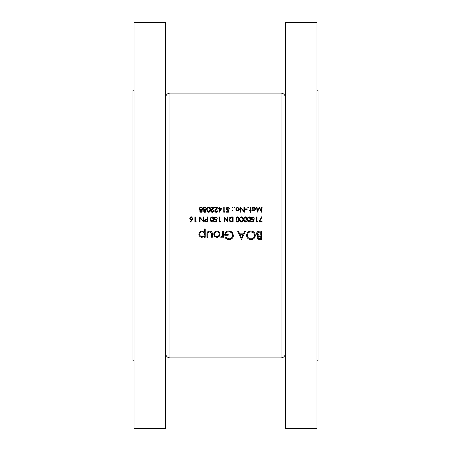 <?xml version="1.0" encoding="UTF-8"?>
<svg xmlns="http://www.w3.org/2000/svg" width="451" height="451" viewBox="0 0 451 451"><rect width="100%" height="100%" fill="white"/><g stroke="black" fill="none" stroke-linecap="round" stroke-linejoin="round"><path stroke-width="0.68" d="M165.68 353.607L165.68 97.393C165.934 94.795 167.36 93.374 169.954 93.12L169.954 357.88C167.36 357.626 165.934 356.205 165.68 353.607M134.065 90.2L132.927 90.2L132.927 360.8L134.065 360.8M165.399 22.55L165.399 428.45L134.065 428.45L134.065 22.55L165.399 22.55M285.32 225.5L285.32 353.607C285.066 356.205 283.64 357.626 281.046 357.88L281.046 93.12C283.64 93.374 285.066 94.795 285.32 97.393L285.32 336.519M316.935 90.2L318.073 90.2L318.073 360.8L316.935 360.8M285.601 225.5L285.601 428.45L316.935 428.45L316.935 22.55L285.601 22.55L285.601 225.5M216.88 237.361L219.186 236.358L220.015 234.21C219.846 232.293 218.797 231.25 216.88 231.092C214.964 231.25 213.921 232.293 213.746 234.21L214.575 236.363L217.517 237.305M205.244 237.254L205.244 228.967L204.5 228.967L204.5 232.293L202.025 231.092C200.103 231.267 199.049 232.316 198.868 234.244C199.06 236.155 200.126 237.192 202.054 237.361L204.5 236.132L204.5 237.254L205.244 237.254M223.42 237.254L223.42 231.2L222.676 231.2L222.54 235.309L220.55 237.153L221.193 237.361L222.676 236.363L222.676 237.254L223.42 237.254M241.488 239.487L245.524 231.2L244.713 231.2L243.45 233.855L239.695 233.855L238.466 231.2L237.66 231.2L241.488 239.487M261.467 239.487L261.467 231.2L259.224 231.2C257.656 231.233 256.771 232.017 256.58 233.55L258.175 235.67L257.217 237.435C257.425 238.895 258.305 239.577 259.849 239.487L261.467 239.487M250.998 239.701C253.642 239.436 255.08 237.97 255.3 235.304C255.057 232.66 253.597 231.216 250.931 230.985C248.275 231.228 246.827 232.682 246.584 235.343C246.821 238.027 248.292 239.481 250.998 239.701M225.224 238.072L228.95 239.701C231.662 239.504 233.15 238.049 233.409 235.343L232.389 232.553L228.798 230.985C226.182 231.16 224.812 232.581 224.694 235.236L228.2 235.236L228.2 234.385L225.438 234.385C225.866 232.716 226.966 231.865 228.736 231.837C231.036 231.949 232.344 233.133 232.665 235.377C232.406 237.525 231.177 238.68 228.973 238.85L225.861 237.468L225.224 238.072M212.365 237.254L212.365 234.362C212.489 232.355 211.581 231.267 209.647 231.092C207.736 231.256 206.834 232.327 206.941 234.306L206.941 237.254L207.685 237.254L207.81 232.97L209.642 231.837L211.502 233.026L211.62 237.254L212.365 237.254M195.835 221.937L196.129 221.43L195.362 221.43L195.362 216.954L194.917 216.954L194.917 221.937L195.835 221.937M262.144 207.223L261.698 207.223L261.219 210.82L259.415 207.223L257.515 210.809L257.036 207.223L256.585 207.223L257.25 212.207L259.364 208.12L261.49 212.207L262.144 207.223M213.768 219.445C213.915 218.036 213.362 217.162 212.1 216.83C210.831 217.156 210.256 218.025 210.38 219.445C210.256 220.86 210.826 221.734 212.1 222.067C213.362 221.729 213.915 220.855 213.768 219.445M220.376 221.937L220.669 221.43L219.902 221.43L219.902 216.954L219.457 216.954L219.457 221.937L220.376 221.937M250.514 212.336L250.514 210.865L251.156 210.865L251.156 210.42L250.514 210.42L250.514 207.223L250.068 207.223L250.068 210.42L249.431 210.42L249.431 210.865L250.068 210.865L250.068 212.336L250.514 212.336M247.125 209.394L247.125 208.886L245.209 208.886L245.209 209.394L247.125 209.394M237.638 210.927L239.024 210.324L239.52 209.033L237.638 207.161L235.755 209.033L236.251 210.329L237.638 210.927L236.251 210.329M232.524 210.927L232.941 210.516L232.524 210.098L232.107 210.516L232.524 210.927L232.107 210.516L232.524 210.098L232.941 210.516L232.524 210.927L232.107 210.516L232.524 210.098L232.941 210.516L232.524 210.927L232.941 210.516L232.524 210.098M262.02 221.937L262.02 221.43L259.708 221.43L261.958 217.038L261.569 216.83L258.953 221.937L262.02 221.937M251.54 221.937L253.58 221.937L254.093 219.445L252.994 219.705L251.793 218.6L253.056 217.337L254.606 218.233L253.084 216.83L251.348 218.583L252.915 220.212L253.501 220.116L253.231 221.43L251.54 221.43L251.54 221.937M247.001 219.445C247.148 218.036 246.59 217.162 245.333 216.83C244.059 217.156 243.489 218.025 243.613 219.445C243.484 220.86 244.059 221.734 245.333 222.067C246.596 221.729 247.148 220.855 247.001 219.445M239.329 219.445C239.481 218.036 238.923 217.162 237.666 216.83C236.392 217.156 235.817 218.025 235.946 219.445C235.817 220.86 236.392 221.734 237.666 222.067C238.923 221.729 239.481 220.855 239.329 219.445M228.02 216.954L227.575 216.954L227.575 220.872L224.186 216.954L224.186 221.937L224.632 221.937L224.632 218.013L228.02 221.937L228.02 216.954M226.425 212.207L228.465 212.207L228.978 209.715L227.879 209.969L226.678 208.869L227.941 207.607L229.491 208.503L227.969 207.094L226.233 208.852L227.8 210.482L228.386 210.386L228.116 211.694L226.425 211.694L226.425 212.207M219.163 212.336L221.886 208.373L219.519 208.373L219.519 207.223L219.073 207.223L219.073 208.373L218.498 208.373L218.498 208.886L219.073 208.886L219.163 212.336M213.577 210.673L212.421 211.823L211.339 210.814L214.214 207.223L210.831 207.223L210.831 207.736L213.148 207.736L210.893 210.854L212.398 212.336L213.526 210.978M203.418 211.04L204.123 209.997L203.418 211.04L204.833 212.336L206.293 211.057L205.566 209.997L206.547 208.633L204.861 207.094L203.536 207.64L203.159 208.672L204.123 209.997L203.159 208.672M200.289 209.997L199.579 211.04L200.994 212.336L202.46 211.057L201.727 209.997L202.713 208.633L201.028 207.094L199.703 207.64L199.325 208.672L200.289 209.997L199.579 211.04M210.38 209.715C210.532 208.306 209.974 207.437 208.717 207.094C207.437 207.426 206.868 208.3 206.992 209.715C206.868 211.124 207.437 211.998 208.717 212.336C209.974 211.993 210.532 211.119 210.38 209.715M217.359 210.978L216.255 211.823L215.172 210.814L218.053 207.223L214.665 207.223L214.665 207.736L216.982 207.736L214.727 210.854L216.232 212.336L217.861 210.673L216.255 211.823L215.533 211.57M224.66 212.207L224.953 211.694L224.186 211.694L224.186 207.223L223.735 207.223L223.735 212.207L224.716 212.105M232.941 207.573L232.524 207.99L232.941 207.573L232.524 207.161L232.107 207.573L232.524 207.99L232.107 207.573L232.524 207.161L232.941 207.573L232.524 207.99L232.107 207.573M233.133 216.954L231.588 216.954C229.982 216.97 229.136 217.782 229.04 219.383L230.546 221.762L233.133 221.937L233.133 216.954M243.168 219.445C243.315 218.036 242.756 217.162 241.499 216.83C240.225 217.156 239.656 218.025 239.78 219.445C239.65 220.86 240.225 221.734 241.499 222.067C242.762 221.729 243.315 220.855 243.168 219.445M250.835 219.445C250.981 218.036 250.429 217.162 249.166 216.83C247.898 217.156 247.323 218.025 247.447 219.445C247.323 220.86 247.892 221.734 249.166 222.067C250.429 221.729 250.981 220.855 250.835 219.445M257.442 221.937L257.735 221.43L256.969 221.43L256.969 216.954L256.523 216.954L256.523 221.937L257.442 221.937M234.796 207.573L234.379 207.99L234.796 207.573L234.379 207.161L233.962 207.573L234.379 207.99L233.962 207.573L234.379 207.161L234.796 207.573L234.379 207.99L233.962 207.573M244.38 207.223L243.935 207.223L243.935 211.136L240.546 207.223L240.546 212.207L240.992 212.207L240.992 208.283L244.38 212.207L244.38 207.223M248.597 207.573L248.18 207.99L248.597 207.573L248.18 207.161L247.768 207.573L248.18 207.99L247.768 207.573L248.18 207.161L248.597 207.573L248.18 207.99L247.768 207.573M251.985 210.865L252.43 210.865L252.43 210.189L253.907 210.927L255.818 209.055L253.919 207.161L252.43 207.855L252.43 207.223L251.985 207.223L251.985 210.865M214.473 221.937L216.514 221.937L217.027 219.445L215.928 219.705L214.727 218.6L215.99 217.337L217.54 218.233L216.018 216.83L214.281 218.583L215.849 220.212L216.435 220.116L216.164 221.43L214.473 221.43L214.473 221.937M207.567 221.937L207.567 216.954L207.122 216.954L207.122 219.254L205.498 219.338L204.5 220.601L205.459 221.864L207.567 221.937M190.762 222.067L192.808 218.346L191.297 216.83L189.741 218.352L191.218 219.829L191.737 219.784L190.418 221.796L190.762 222.067M203.48 216.954L203.035 216.954L203.035 220.872L199.646 216.954L199.646 221.937L200.092 221.937L200.092 218.013L203.48 221.937L203.48 216.954M285.32 114.481L285.32 97.393M257.42 238.337L257.267 237.902M257.273 236.905L257.763 235.991M258.175 235.67L257.527 235.36M257.104 235.005L256.754 234.452M258.248 231.329L258.733 231.228M258.011 237.057L257.961 237.418L260.723 235.98L260.723 238.635L259.714 238.635L257.995 237.716M258.107 238.004L258.553 238.421M259.116 238.596L259.714 238.635M260.221 235.98L259.652 235.997M258.733 236.206L258.017 237.034M257.358 233.246L258.677 235.033L257.324 233.55L259.663 232.045L260.723 232.045L260.723 235.129L259.094 235.089M259.663 232.045L258.051 232.333M257.549 232.812L257.38 233.161M199.72 209.608L199.342 208.892M199.325 208.672L199.703 207.64M200.3 207.218L200.656 207.122M201.028 207.094L202.578 208.018M202.646 209.072L202.505 209.354M202.251 209.653L201.93 209.89M201.992 211.987L201.264 212.314M200.994 212.336L200.701 212.308M200.362 211.649L201.022 211.823L200.03 211.057L200.159 211.44M201.355 210.279L200.03 211.057L200.825 210.239M201.005 210.228L201.935 210.758M201.986 211.226L201.422 211.761M200.768 209.698L199.799 208.886M200.171 209.427L200.746 209.692M199.844 208.3L201.022 207.607L200.34 207.759M201.247 207.618L202.24 208.396M201.975 209.309L202.268 208.621L200.994 209.715L201.456 209.647M204.134 207.218L204.489 207.122M204.861 207.094L206.411 208.018M206.479 209.072L206.344 209.354M206.084 209.653L205.763 209.89M205.825 211.987L205.363 212.246M204.833 212.336L204.534 212.308M204.196 211.649L204.855 211.823L203.959 211.389M203.886 210.888L204.658 210.239M204.326 210.352L203.953 210.724M205.188 210.279L205.769 210.758M205.819 211.226L205.256 211.761M204.602 209.698L203.632 208.886M204.004 209.427L204.579 209.692M204.032 207.849L203.61 208.666L204.855 207.607L204.173 207.759M205.081 207.618L206.073 208.396M205.814 209.309L206.101 208.621L204.827 209.715L205.29 209.647M208.717 207.094L209.151 207.161M210.262 208.497L210.329 208.847M210.098 211.406L208.717 212.336M207.02 209.112L207.15 208.413M207.167 208.351L207.319 208.001M207.46 207.77L207.731 207.466M209.924 210.087L208.869 211.807M209.332 211.604L209.918 210.194M208.531 211.807L207.466 210.205M207.68 211.096L208.063 211.598M207.466 209.236L207.539 208.768M207.787 208.136L208.7 207.607L208.074 207.815M209.839 208.672L208.7 207.607L209.924 209.371M211.699 211.57L212.652 211.807M213.904 211.305L212.72 212.308M212.398 212.336L211.553 212.1M211.169 211.728L210.921 211.147M211.22 209.867L211.902 209.067M212.28 209.287L211.722 209.912M211.361 210.583L211.423 211.215M217.737 211.305L216.553 212.308M216.232 212.336L215.386 212.1M215.009 211.728L214.755 211.147M215.059 209.867L215.736 209.067M216.119 209.287L215.555 209.912M215.195 210.583L215.257 211.215M219.519 208.886L221.007 208.886L219.519 211.051L219.519 208.886M228.386 210.386L227.8 210.482M226.65 210.003L226.255 209.163M226.351 208.17L226.498 207.877M226.509 207.86L226.983 207.37M229.04 208.503L227.941 207.607L226.695 209.106M227.484 209.924L228.167 209.946M228.448 209.89L228.978 209.715M231.329 221.909L230.935 221.858M229.892 221.39L229.407 220.821M229.069 218.949L229.159 218.532M230.512 221.176L229.491 219.383L230.686 217.591L232.682 217.467L232.682 221.43L231.16 221.362M231.673 221.413L232.333 221.43M231.025 217.523L229.508 219.693M229.739 220.438L230.033 220.838M232.113 217.467L231.425 217.483M239.216 218.233L239.278 218.577M236.504 221.52L236.296 221.21M235.969 218.842L236.099 218.143M236.115 218.092L236.268 217.732M237.48 221.542L236.392 219.445L236.578 218.194L237.649 217.337L238.883 219.445L237.649 221.554L238.878 219.101M236.414 218.966L236.414 219.936M236.623 220.81L237.017 221.334M236.736 217.861L236.487 218.498M238.641 217.991L237.649 217.337L237.023 217.551M238.793 218.408L238.692 218.104M243.05 218.233L243.112 218.577M239.808 218.842L239.938 218.143M239.955 218.092L240.107 217.732M240.242 217.5L240.507 217.202M242.711 219.823L241.482 221.554L242.356 221.097L242.683 220.133M241.313 221.542L240.248 219.936M240.456 220.81L240.851 221.334M240.569 217.861L241.482 217.337L240.857 217.551M242.627 218.408L241.482 217.337L242.711 219.101M246.883 218.233L246.945 218.577M243.641 218.842L243.94 217.732M244.076 217.5L244.341 217.202M245.152 221.542L244.059 219.445L244.25 218.194L245.316 217.337L246.55 219.445L245.316 221.554L246.545 219.101M244.081 218.966L244.081 219.936M244.29 220.81L244.684 221.334M244.408 217.861L244.16 218.498M246.314 217.991L245.316 217.337L244.69 217.551M246.46 218.408L246.364 218.104M250.717 218.233L250.779 218.577M248.011 221.52L247.796 221.21M247.475 218.842L247.605 218.143M247.622 218.092L247.774 217.732M247.909 217.5L248.174 217.202M248.986 221.542L247.892 219.445L248.084 218.194L249.155 217.337L250.39 219.445L249.155 221.554L250.378 219.101M247.92 218.966L247.915 219.936M248.123 220.81L248.518 221.334M248.242 217.861L247.994 218.498M250.356 218.769L249.155 217.337L248.529 217.551M253.231 221.43L253.501 220.116L252.915 220.212M252.289 220.099L251.579 219.485M251.466 217.901L251.607 217.619M251.63 217.585L252.199 217.038M254.155 218.233L253.778 217.579M253.439 217.399L253.056 217.337L251.816 218.836M252.599 219.654L253.282 219.682M253.563 219.62L254.093 219.445M255.283 235.738L255.221 236.166M255.193 236.324L254.319 238.122M253.558 238.855L252.915 239.25M252.188 239.537L251.85 239.616M250.13 239.628L248.524 238.991M247.853 238.438L247.357 237.863M247.3 237.784L246.9 237.029M248.507 231.707L250.316 231.025M250.931 230.985C253.592 231.211 255.046 232.654 255.3 235.304M249.324 238.472L250.959 238.85C248.766 238.675 247.56 237.508 247.328 235.349L247.345 235.698M247.469 236.352L248.078 237.502M247.345 234.994L247.328 235.349C247.543 233.173 248.749 232 250.959 231.837L250.609 231.848M249.065 232.327L248.518 232.71M248.388 232.829L247.469 234.34M253.479 232.817L250.959 231.837C253.129 232 254.33 233.156 254.556 235.309L253.947 233.347M254.544 235.659L254.556 235.309C254.353 237.468 253.152 238.647 250.959 238.85L252.334 238.579M253.693 237.626L253.964 237.288M254.296 236.674L254.409 236.352M241.544 237.869L240.084 234.706L243.05 234.706L241.544 237.869M228.42 239.673L227.924 239.599M227.907 239.594L227.417 239.464M225.861 237.468L228.973 238.85C231.166 238.686 232.395 237.53 232.665 235.377L232.333 233.956M231.983 233.37L231.318 232.693M229.102 231.848L228.736 231.837C226.971 231.865 225.872 232.716 225.438 234.385M224.756 234.396L224.948 233.573M224.97 233.517L225.286 232.829M225.291 232.823L226.43 231.622M228.798 230.985L229.311 231.008M230.422 231.222L230.777 231.352M230.788 231.357L231.662 231.859M232.389 232.553L233.409 235.343M233.387 235.783L233.223 236.617M232.44 238.111L230.658 239.396M229.813 239.628L229.384 239.684M222.676 236.363L221.193 237.361L220.55 237.153M220.956 236.51L221.571 236.583M222.349 235.845L222.653 234.272M222.67 233.703L222.676 233.235M261.569 216.83L261.958 217.038M204.5 236.132L202.054 237.361M198.919 234.841L198.88 234.559M198.868 234.244L199.1 233.02M200.272 231.611L201.659 231.109M202.403 231.109L202.73 231.166M201.586 236.578L202.059 236.617C200.588 236.499 199.77 235.704 199.613 234.232L199.658 234.712M200.035 235.574L200.858 236.318M199.804 233.314L199.613 234.232C199.765 232.772 200.577 231.977 202.048 231.837L201.569 231.882M200.701 232.242L200.368 232.502M200.334 232.536L200.035 232.896M202.522 231.876L202.048 231.837C203.536 231.944 204.354 232.733 204.5 234.21L204.455 233.731M204.455 234.683L204.5 234.21C204.371 235.698 203.553 236.499 202.059 236.617L203.418 236.234M204.326 235.146L204.455 234.706M211.62 234.447L211.604 233.731M211.558 233.285L209.642 231.837L208.537 232.107M208.531 232.113L208.091 232.479M207.928 232.705L207.685 234.447M207.832 231.667L209.05 231.132M210.262 231.137L211.384 231.594M216.3 237.316L214.575 236.363M213.746 234.21L215.674 231.307M219.964 233.607L220.003 233.9M219.806 235.371L219.547 235.89M216.412 236.572L216.88 236.617C215.42 236.471 214.625 235.664 214.49 234.204L214.885 235.535M214.89 235.54L215.55 236.206M214.529 233.742L214.49 234.204C214.62 232.75 215.42 231.961 216.88 231.837L216.412 231.876M215.967 232.006L215.544 232.22M217.348 231.876L216.88 231.837C218.34 231.955 219.135 232.744 219.271 234.204L219.225 233.731M219.09 233.285L218.87 232.868M218.577 232.507L218.216 232.22M219.231 234.678L219.271 234.204C219.141 235.664 218.34 236.471 216.88 236.617L217.799 236.442L218.876 235.54M239.024 210.324L238.737 210.589M235.755 209.033L236.296 207.702M237.265 207.189L237.638 207.161M239.396 209.732L239.239 210.042M236.228 208.751L237.638 207.607L239.075 209.033L237.638 210.482L236.2 209.033L237.638 210.482L238.686 210.025M237.919 207.629L237.356 207.629M239.053 209.315L239.047 208.745M238.968 208.48L238.669 208.018M253.107 207.325L253.919 207.161M254.296 207.195L254.984 207.483M255.508 208.007L255.683 208.328M253.473 210.888L253.073 210.747M252.588 208.368L252.43 209.038L253.902 207.607L255.373 209.05L253.902 210.482L252.43 209.038L254.184 210.459M254.189 207.635L253.614 207.635M255.345 209.332L255.345 208.762M254.465 210.375L254.939 210.07M216.164 221.43L216.435 220.116L215.849 220.212M215.223 220.099L214.513 219.485M214.4 217.901L214.541 217.619M214.563 217.585L215.133 217.038M217.094 218.233L215.99 217.337L215.313 217.529M215.15 217.653L214.749 218.836M215.533 219.654L216.215 219.682M216.497 219.62L217.027 219.445M213.65 218.233L213.718 218.577M210.408 218.842L210.538 218.143M210.555 218.092L210.707 217.732M210.843 217.5L211.107 217.202M211.919 221.542L210.831 219.445L211.017 218.194L212.088 217.337L213.323 219.445L212.088 221.554L213.312 219.101M210.854 218.966L210.848 219.936M211.062 220.81L211.451 221.334M211.175 217.861L210.927 218.498M213.289 218.769L212.088 217.337L211.463 217.551M206.186 221.931L205.639 221.898M205.25 221.796L204.951 221.616M204.664 221.278L204.54 220.939M205.013 220.285L204.951 220.601L206.248 219.755L207.122 219.767L207.122 221.43L206.208 221.43L204.951 220.601L205.064 221.007M205.098 221.063L206.208 221.43M205.521 219.829L205.205 220.009M191.737 219.784L190.925 219.806M190.649 219.722L190.17 219.4M190.356 217.123L190.7 216.937M190.705 216.937L190.993 216.852M191.602 216.852L191.889 216.942M192.622 219.141L192.402 219.558M191.106 219.304L190.277 218.729M190.187 218.329L191.275 217.337L190.187 218.329M192.132 217.715L191.275 217.337L192.357 218.329L192.227 217.85M192.34 218.526L191.314 219.321L191.765 219.237M191.917 219.152L192.284 218.718M165.399 113.342L165.68 111.809M285.601 113.342L285.32 111.809M169.954 357.88L281.046 357.88M169.954 93.12L281.046 93.12M285.601 337.658L285.32 339.191M165.399 337.658L165.68 339.191"/></g></svg>
